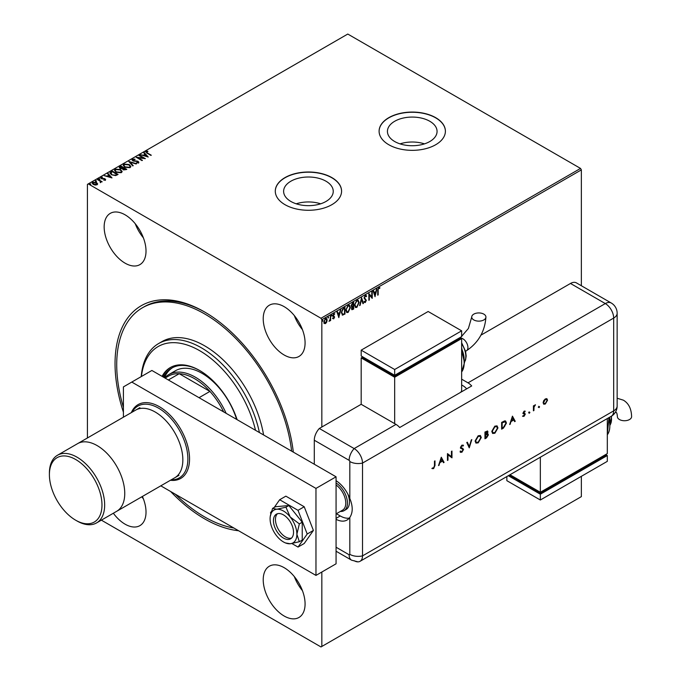 <?xml version="1.0" encoding="UTF-8"?>
<svg xmlns="http://www.w3.org/2000/svg" width="681" height="681" viewBox="0 0 681 681"><rect width="100%" height="100%" fill="white"/><g stroke="black" fill="none" stroke-linecap="round" stroke-linejoin="round"><path stroke-width="1.02" d="M238.605 530.746A126.683 73.139 60 0 1 204.623 518.862A126.683 73.139 60 0 1 170.633 491.503M123.414 412.201A126.683 73.139 60 0 1 204.623 311.983L204.623 311.983A126.683 73.139 60 0 1 293.315 452.124M205.466 312.468A124.317 71.777 -120 0 0 144.134 306.79L142.465 307.761A124.317 71.777 60 0 1 204.623 313.915A124.317 71.777 60 0 1 291.621 451.154M429.796 121.269A24.814 14.327 0 0 0 402.752 118.162A24.814 14.327 0 0 0 387.429 131.399A24.814 14.327 0 0 0 394.699 141.529A24.814 14.327 0 0 0 421.743 144.636A24.814 14.327 0 0 0 437.066 131.399A24.814 14.327 0 0 0 429.796 121.269M424.467 143.87A24.814 14.327 0 0 0 400.028 143.87M325.978 181.206A24.814 14.327 0 0 0 298.933 178.099A24.814 14.327 0 0 0 283.619 191.335A24.814 14.327 0 0 0 290.889 201.465A24.814 14.327 0 0 0 317.933 204.572A24.814 14.327 0 0 0 333.247 191.335A24.814 14.327 0 0 0 325.978 181.206M320.649 203.806A24.814 14.327 0 0 0 296.218 203.806M331.877 177.605A33.148 19.136 0 0 0 295.75 173.459A33.148 19.136 0 0 0 275.286 191.14A33.148 19.136 0 0 0 284.99 204.675A33.148 19.136 0 0 0 321.117 208.82A33.148 19.136 0 0 0 341.581 191.14A33.148 19.136 0 0 0 331.877 177.605M341.581 191.233A33.148 19.136 0 0 0 331.877 177.801A33.148 19.136 0 0 0 295.826 173.629A33.148 19.136 0 0 0 275.286 191.233M435.687 117.668A33.148 19.136 0 0 0 399.56 113.523A33.148 19.136 0 0 0 379.096 131.203A33.148 19.136 0 0 0 388.808 144.738A33.148 19.136 0 0 0 424.935 148.884A33.148 19.136 0 0 0 445.4 131.203A33.148 19.136 0 0 0 435.687 117.668M445.4 131.305A33.148 19.136 0 0 0 435.687 117.864A33.148 19.136 0 0 0 399.636 113.693A33.148 19.136 0 0 0 379.096 131.305M125.083 214.821A29.598 17.093 -120 0 0 110.288 213.357A29.598 17.093 -120 0 0 105.751 237.082A29.598 17.093 -120 0 0 125.083 263.164A29.598 17.093 -120 0 0 139.886 264.628A29.598 17.093 -120 0 0 144.423 240.912A29.598 17.093 -120 0 0 125.083 214.821M135.255 223.743A29.598 17.093 -120 0 0 143.376 237.805M113.344 513.236A29.598 17.093 -120 0 0 125.083 524.174A29.598 17.093 -120 0 0 139.886 525.647A29.598 17.093 -120 0 0 142.414 496.449M141.81 496.798A29.598 17.093 -120 0 0 143.376 498.824M284.156 567.682A29.598 17.093 -120 0 0 269.353 566.209A29.598 17.093 -120 0 0 264.815 589.933A29.598 17.093 -120 0 0 284.156 616.016A29.598 17.093 -120 0 0 298.95 617.48A29.598 17.093 -120 0 0 303.488 593.764A29.598 17.093 -120 0 0 284.156 567.682M294.328 576.603A29.598 17.093 -120 0 0 302.449 590.657M284.156 306.663A29.598 17.093 -120 0 0 269.353 305.199A29.598 17.093 -120 0 0 264.815 328.914A29.598 17.093 -120 0 0 284.156 354.997A29.598 17.093 -120 0 0 298.95 356.461A29.598 17.093 -120 0 0 303.488 332.745A29.598 17.093 -120 0 0 284.156 306.663M294.328 315.584A29.598 17.093 -120 0 0 302.449 329.647M87.415 437.977L87.415 184.372L88.249 183.887L320.989 318.265L580.527 168.42L581.361 169.875L581.361 285.739M321.832 572.031L321.832 646.465L320.989 646.95L101.367 520.148M326.727 322.07L325.509 323.586L324.292 323.475L323.858 321.968L325.509 318.47L326.488 318.376L327.161 320.061L326.727 322.07L325.509 323.586M330.617 315.601L330.617 320.547L330.166 320.811L330.166 320.079L329.042 321.381L330.098 319.261L330.617 315.601M334.49 314.409L333.537 314.052L334.158 314.213L333.537 314.052L332.992 315.167L334.269 316.844L333.741 318.836L332.873 318.631L334.15 317.329L332.873 315.644L333.826 313.669L334.754 313.805L333.324 315.363L334.601 317.04L333.741 318.836L332.873 318.631M333.137 318.053L333.716 318.24M334.039 316.937L333.018 316.325M333.826 313.669L334.754 313.805L334.175 314.171M333.579 315.805L334.124 316.171M344.637 307.514L344.637 313.89L342.688 315.158L341.36 312.698L343.607 308.11L344.969 307.318L344.969 314.086L342.185 315.039M351.413 306.671L352.06 306.876L351.132 305.684L352.511 302.968L353.686 302.287L353.686 309.055L351.915 309.727L351.507 308.638L352.06 306.876L351.558 306.79M361.577 297.733L363.45 303.42L362.964 303.7L361.534 299.385L359.619 305.624L361.577 297.733M371.792 291.834L372.243 291.57L372.243 298.338L369.315 294.984L369.315 300.032L368.864 300.295L368.864 293.528L371.792 296.865L371.792 291.834M378.176 290.412L378.176 294.916L377.725 295.171L377.725 290.608L378.798 287.612L379.904 287.757L379.675 288.412L378.806 288.31L377.844 290.217L378.176 294.916M379.683 287.603L379.675 288.412M581.361 169.875L321.832 319.712L321.832 427.021M321.832 646.465L581.361 496.628L581.361 476.325M375.095 296.695L373.145 291.051L373.639 290.77L374.235 292.592L375.886 291.638L376.976 288.838L374.984 296.627M365.288 295.418L366.608 296.133L366.242 296.686L365.322 296.09L364.505 297.708L366.31 300.364L365.263 302.543L364.131 302.058L364.48 301.436L365.263 301.845L365.859 300.653L364.054 297.963L365.288 295.418L366.055 295.358M366.242 296.686L364.99 295.894L364.505 297.708M364.173 297.512L365.969 300.168L365.263 302.543L364.131 302.058M364.48 301.436L365.263 301.845M359.091 302.517L356.87 307.386L355.508 307.514L354.588 305.156L356.835 300.295L358.172 300.185L359.091 302.517L356.87 307.386M350.383 307.548L348.153 312.426L346.799 312.545L345.871 310.187L348.119 305.326L349.455 305.224L350.383 307.548L348.153 312.426M338.883 317.601L336.933 311.958L337.418 311.677L338.023 313.498L339.666 312.545L340.764 309.753L338.772 317.533M331.341 314.716L332.047 315.26L331.673 316.035L331.673 314.911M331.715 315.065L331.673 316.035L331.298 315.695M327.884 316.716L328.591 317.252L328.216 318.036L328.216 316.903M328.259 317.057L328.216 318.036L327.842 317.686M322.249 319.968L322.956 320.504L322.581 321.287L322.581 320.164M322.624 320.317L322.581 321.287L322.207 320.938M92.148 183.206L92.693 182.593L96.549 182.908L97.63 184.04L97.128 184.764L95.204 185.062L93.246 184.432L92.122 183.01L92.693 182.202L96.549 182.525L97.681 183.955M97.877 179.299L102.159 181.767L101.077 181.665L100.507 182.644L100.26 181.282L97.426 179.563L97.877 179.299L101.827 181.963M100.269 182.644L100.26 181.282M105.359 180.014L103.878 180.159L104.806 179.724L104.661 179.137L101.29 178.669L101.009 177.4L102.516 177.205L101.58 177.681L101.724 178.396L104.287 178.567L105.095 178.865L105.359 180.014L105.666 179.571M103.776 180.184L104.806 180.107L104.661 179.137M100.669 177.877L102.516 177.205M101.58 177.681L101.724 178.78L102.235 178.567M110.867 171.799L112.229 171.016L118.085 174.396L117.2 174.906L115.591 175.596L111.48 174.745L109.913 172.923L112.229 171.016M120.946 165.985L126.802 169.365L123.176 169.782L122.478 168.743L120.052 168.42L119.235 167.381L120.946 165.985L126.47 169.56M128.828 161.423L136.575 163.729L130.207 162.265L133.229 165.653L132.735 165.934L128.828 161.55M139.052 155.523L139.503 155.268L145.359 158.647L138.064 157.822L142.431 160.341L141.98 160.605L136.123 157.217L143.41 158.043L139.052 155.523M146.509 151.735L147.394 152.97L151.293 155.225L146.892 153.199L145.904 151.395L147.692 151.148L147.913 151.54L146.381 152.238M145.504 151.931L147.692 151.148M88.249 183.887L347.778 34.05L580.527 168.42M148.22 157.005L140.405 154.749L143.376 155.2L145.019 154.246L143.742 152.816L144.236 152.535L148.22 157.005M132.003 160.009L132.395 159.192L135 159.175L133.033 159.524L133.204 160.571L138.209 161.371L138.532 162.768L136.404 162.853L137.937 162.418L137.783 161.652L132.744 160.827L132.395 159.192L131.978 159.805M133.033 159.524L133.204 160.954L133.927 160.818M138.898 162.223L138.532 162.768M136.396 162.827L137.937 162.802L137.783 161.652M129.254 164.538L130.863 166.522L130.139 167.611L124.776 167.151L123.193 165.16L123.942 164.078L129.254 164.538L130.846 166.709M120.537 169.569L122.146 171.552L121.422 172.642L116.059 172.182L114.476 170.19L115.225 169.109L120.537 169.569L122.129 171.74M111.999 177.911L104.184 175.655L107.155 176.107L108.807 175.162L107.53 173.723L108.024 173.442L111.999 177.911M98.966 179.537L98.856 179.035L99.715 178.711L99.826 179.214L98.856 178.652L99.826 179.214M95.51 181.529L95.4 181.027L96.259 180.712L96.37 181.206L95.4 180.644L96.37 181.206M89.875 184.781L90.624 183.964L90.735 184.457L89.764 183.896L90.735 184.457M321.832 319.712L320.989 318.265M146.509 152.127L147.394 153.361L150.961 155.413M140.89 154.851L143.376 155.2M143.376 155.583L145.019 154.246M143.972 153.072L144.236 152.535M144.236 152.919L147.828 156.953M144.168 155.438L146.764 156.596L145.428 154.706L144.168 155.438L146.764 156.204M139.384 155.719L139.503 155.268M139.503 155.651L144.653 158.63M142.099 160.537L138.064 157.822M136.813 157.617L143.41 158.043M132.395 159.584L135 159.558M133.033 159.907L133.204 160.954L133.033 159.907M133.927 161.201L137.085 160.997M137.085 161.38L138.209 161.371M138.209 161.763L138.532 163.159M137.937 162.802L137.783 162.035L137.937 162.802M129.143 161.908L136.132 163.985M132.999 165.789L130.207 162.265M123.21 165.355L123.942 164.078M123.942 164.461L129.254 164.921M123.968 165.517L125.227 167.279L129.518 167.662L130.08 166.573M125.227 166.896L129.518 167.279L130.097 166.394L128.811 164.793L124.555 164.419L123.942 165.33L125.227 167.279M119.26 167.577L119.771 166.658M119.771 167.041L120.946 166.368M120.58 167.271L120.503 168.539L123.27 168.233L121.09 166.59L120.503 168.156L123.27 167.849M119.992 167.5L120.503 168.539L120.58 166.888M123.644 168.326L123.61 169.901L123.644 168.709L123.61 169.901L125.755 169.663L123.874 168.19L123.61 169.518L125.755 169.28M114.493 170.386L115.225 169.109M115.225 169.492L120.537 169.952M115.251 170.556L116.511 172.31L120.801 172.693L121.363 171.603M116.511 171.927L120.801 172.31L121.38 171.425L120.094 169.824L115.838 169.45L115.234 170.361L116.511 172.31M112.229 171.399L117.753 174.591M109.93 173.119L110.867 172.182M110.833 173.068L111.931 174.872L115.276 175.519L117.038 174.694L112.374 171.621L110.739 173.28M115.276 175.519L117.038 174.31M111.931 174.872L115.276 175.136M110.833 172.685L111.931 174.481M104.678 175.758L107.155 176.107M107.155 176.498L108.807 175.162M107.76 173.978L108.024 173.442M108.024 173.825L111.616 177.86M107.956 176.345L110.552 177.503L109.215 175.613L107.956 176.345L110.552 177.111M104.806 180.107L104.661 179.529L104.806 180.107M101.58 178.064L101.724 178.78L101.58 178.064M102.235 178.958L103.154 178.55M103.154 178.933L104.287 178.567M104.287 178.958L105.095 178.865M105.095 179.256L105.359 180.397M99.715 179.103L99.826 179.597M100.55 182.568L100.26 181.665L100.55 182.568M96.259 181.095L96.37 181.597M92.846 183.3L93.22 182.508L93.689 184.168L96.949 184.083M93.22 182.891L93.689 184.56L96.6 184.849L96.983 184.279M96.6 184.849L96.098 182.78L93.22 182.508M90.624 184.347L90.735 184.849M378.466 288.114L377.844 290.217M373.409 290.898L374.235 292.592M376.533 289.093L374.839 296.184M375.691 292.447L374.099 292.983L375.061 295.077L375.691 292.447L374.431 293.17L375.061 295.077M371.911 291.766L371.911 298.108M369.315 300.032L369.315 294.984M368.864 293.554L371.792 296.865M365.876 295.29L366.608 296.133M365.91 296.49L364.99 295.894L365.91 296.49M364.922 302.355L364.437 302.458M364.148 301.24L364.931 301.657L364.148 301.24M361.424 298.099L363.45 303.42M360.113 305.343L361.534 299.385M356.538 307.199L355.346 307.395M357.993 300.108L358.759 302.321M357.729 300.823L356.512 300.789L354.699 304.705L355.601 306.654M355.039 304.892L355.771 306.773L356.853 306.705L358.64 302.781L357.9 300.9L356.853 300.985L354.699 304.705M353.354 302.483L353.686 309.055M353.354 308.859L351.762 309.591M353.235 303.241L352.383 303.343L351.243 305.233L352.29 306.22L353.235 305.76L353.235 303.241L351.583 305.42L352.29 306.22M351.754 307.42L351.626 308.17L353.235 308.621L353.235 306.45L351.958 308.365L352.767 308.893M353.235 306.45L352.051 306.876M347.821 312.23L346.629 312.426M349.276 305.139L350.043 307.361M349.012 305.854L347.795 305.82L345.991 309.736L346.884 311.685M346.323 309.923L347.055 311.804L348.136 311.736L349.932 307.812L349.183 305.939L348.136 306.016L345.991 309.736M341.479 312.247L342.926 314.384L344.518 313.652L344.518 308.272L342.492 309.225L341.479 312.247L342.594 314.188M342.926 314.384L342.296 314.171M342.492 309.225L341.811 312.443M344.518 308.272L342.832 309.421M337.197 311.813L338.023 313.498M340.321 310.008L338.627 317.091M339.478 313.354L337.878 313.89L338.849 315.993L339.478 313.354L338.219 314.086L338.849 315.993M333.409 318.64L332.541 318.436M332.805 317.865L333.384 318.053M333.588 316.691L332.686 316.129M330.285 315.797L330.617 320.547M329.493 320.674L329.136 321.1M325.178 323.39L323.96 323.279M326.318 318.299L327.161 320.061M326.829 319.866L326.386 321.875M326.046 318.955L325.178 318.878L323.977 321.509L325.178 322.785M323.977 321.509L325.509 322.981L324.667 322.896M325.178 318.878L324.309 321.704M325.509 322.981L326.71 320.317L325.509 319.074L325.893 318.827M336.065 480.812A16.574 9.568 60 0 1 336.593 481.041M347.753 493.929A16.574 9.568 60 0 1 346.025 509.533L344.016 510.69A16.574 9.568 60 0 1 340.347 511.44M277.456 513.738A14.207 8.206 -120 0 0 276.512 525.332A14.207 8.206 -120 0 0 285.492 536.934A14.207 8.206 -120 0 0 291.519 538.092M336.065 513.917L342.586 510.146A15.391 8.887 -120 0 0 345.156 498.569A15.391 8.887 -120 0 0 336.065 485M336.065 482.999A16.574 9.568 60 0 1 346.62 497.624A16.574 9.568 60 0 1 344.016 510.69M336.065 476.802L315.967 488.405L131.782 382.067L151.88 370.464L336.065 476.802L336.065 563.808L315.967 575.411L160.81 485.834M123.414 417.189L123.414 386.902L131.782 382.067M315.967 488.405L315.967 575.411M291.894 543.532L298.023 547.073L304.22 543.498L313.405 530.431L304.22 506.758L285.858 496.151L279.661 499.735L274.247 507.43M298.023 547.073L307.208 534.006L313.405 530.431M307.208 534.006L298.023 510.333L304.22 506.758M298.023 510.333L279.661 499.735M271.481 511.371L270.476 512.802L270.808 513.653M288.506 519.348A14.207 8.206 -120 0 0 276.384 514.189A14.207 8.206 -120 0 0 278.461 533.64A14.207 8.206 -120 0 0 290.591 538.799A14.207 8.206 -120 0 0 288.506 519.348M285.492 542.944L290.183 543.761L299.351 541.736L302.236 540.067L302.236 522.208L288.846 505.54L275.447 506.741L272.562 508.409L270.238 516.53A18.94 10.939 -120 0 0 270.093 518.76A18.94 10.939 -120 0 0 276.784 536.024A18.94 10.939 -120 0 0 285.492 542.944A18.94 10.939 -120 0 0 290.183 543.761A18.94 10.939 -120 0 0 296.882 534.227L299.351 523.876L302.236 522.208M299.351 541.736L296.882 534.227A18.94 10.939 -120 0 0 290.183 516.964L285.952 507.209L288.846 505.54M299.351 523.876L290.183 516.964A18.94 10.939 -120 0 0 276.784 509.235L272.562 508.409M285.952 507.209L276.784 509.235A18.94 10.939 -120 0 0 270.238 516.53M336.065 519.314A23.682 13.671 -120 0 0 347.063 520.029A23.682 13.671 -120 0 0 349.821 517.424C352.996 512.563 352.996 506.247 349.821 498.475L349.821 461.548A0.987 0.57 -120 0 0 349.123 460.339L314.29 440.232L314.29 464.238M314.29 440.232A11.841 6.836 -60 0 1 319.321 428.468L361.177 404.301L396.001 424.408A11.841 6.836 60 0 1 399.687 427.523L471.686 385.957A11.841 6.836 -120 0 0 468.009 382.841L461.641 379.164M349.821 498.475A23.682 13.671 -120 0 0 336.065 480.701M336.38 513.729L340.245 515.96A23.682 13.671 -120 0 0 349.302 518.113M336.065 551.218L351.575 560.174L357.951 561.859A11.841 6.836 -120 0 0 362.513 555.883L362.513 463.08A11.841 6.836 -120 0 0 354.146 448.575L319.321 428.468L354.146 448.575A11.841 6.836 120 0 0 349.123 460.339M538.603 407.34L539.088 406.497L539.573 406.778L539.088 407.63L538.262 407.153M539.088 406.497L539.573 406.778L538.756 407.434M528.907 412.941L529.392 412.09L529.886 412.38L529.392 413.222L528.575 412.746M529.392 412.09L529.886 412.38L529.06 413.026M512.452 416.151L515.236 421.309L514.657 421.641L513.797 419.973L511.142 421.505L509.669 424.518L512.452 416.151M491.793 431.49L494.832 426.144L497.062 425.897L497.956 427.906L494.883 433.235L492.678 433.465L491.793 431.49M475.108 441.126L478.156 435.78L480.386 435.525L481.271 437.534L478.198 442.863L475.993 443.093L475.108 441.126M460.577 451.214L461.863 451.605L463.012 449.792L460.458 447.57L461.905 445.161L463.463 445.408L462.986 446.098L461.846 445.885L460.986 447.238L463.54 449.494L461.863 452.295L460.084 451.843L460.577 451.214L461.011 451.639L460.501 451.316M460.62 452.414L460.084 451.843M463.054 445.076L463.463 445.408L462.688 445.859M462.986 446.098L461.514 445.697L460.654 447.051L461.369 447.894M462.161 448.115L462.944 448.404M441.297 457.232L444.08 462.39L443.51 462.722L442.641 461.054L439.986 462.586L438.521 465.6L441.297 457.232M354.146 560.718A11.841 6.836 -120 0 0 360.062 561.306A11.841 6.836 -120 0 0 362.513 555.883L362.513 463.08A11.841 6.836 -120 0 0 354.146 448.575L396.001 424.408M434.461 465.676L434.461 461.173L434.989 460.875L434.989 465.446L433.627 468.605L432.205 468.639L432.52 467.941L433.652 467.89L434.461 465.676M447.987 460.135L447.46 460.441L447.46 453.674L451.443 456.696L451.443 451.375L451.971 451.069L451.971 457.836L447.987 454.823L447.987 460.135L447.46 460.05M469.252 447.86L466.774 442.522L467.336 442.199L469.286 446.404L471.805 439.62L469.252 447.86M487.366 430.962L486.949 433.601L488.413 434.878L486.54 437.874L484.957 438.794L484.957 432.026L487.545 431.03L487.962 431.967L487.281 433.797L487.979 433.865M503.446 428.111L501.633 429.166L501.633 422.399L504.672 420.884L505.625 421.028L506.443 423.088L503.446 428.111L501.633 428.775M524.132 411.145L525.221 411.213L523.57 412.737L525.298 414.159L524.047 416.312L522.821 416.346L524.77 414.491L523.042 413.069L524.132 411.145M524.872 411.843L523.791 411.554L523.57 412.737M523.238 412.541L524.804 413.341M523.17 415.691L524.021 415.716M524.634 414.099L523.246 413.716M533.419 410.813L533.419 405.867L533.938 405.57L533.938 406.293L535.445 404.778L534.032 407.093L533.938 410.507L533.419 410.813M543.693 400.666L545.328 398.904L546.954 398.785L547.541 400.198L545.328 404.02L543.778 404.216L543.106 402.76L543.693 400.666M480.931 335.163L570.482 283.466A11.841 6.836 -60 0 1 576.398 282.879L611.223 302.985A11.841 6.836 120 0 0 605.307 303.573L570.482 283.466M466.664 388.851A11.841 6.836 -120 0 0 462.978 385.744L461.641 384.969M434.657 461.063L434.657 465.251L433.627 468.605M433.286 468.409L431.873 468.443M441.245 457.385L444.08 462.39M439.986 462.586L442.641 461.054M439.654 462.39L439.092 465.268M441.331 458.526L439.935 461.531L442.369 460.518L441.331 458.526L440.275 461.727M447.519 453.64L451.443 456.696M451.631 451.265L451.971 457.836M447.655 459.939L447.987 454.823M462.757 448.311L463.208 449.307L461.863 452.295M461.531 452.099L460.458 452.303M460.245 451.026L461.531 451.409M462.467 449.06L460.45 448.217M462.654 445.902L461.514 445.697L462.654 445.902M467.14 442.31L469.286 446.404M471.329 439.892L469.047 447.426M480.216 435.44L481.271 437.534M480.939 437.338L478.198 442.863M477.866 442.676L475.84 442.99M479.875 436.18L477.841 436.266L475.304 440.624L476.181 442.267M480.743 437.832L480.045 436.257L478.181 436.461L475.636 440.82L476.334 442.378L478.181 442.182L480.743 437.832M487.8 433.797L488.413 434.878M488.073 434.682L486.54 437.874M486.2 437.687L484.957 438.411M487.885 435.185L486.592 434.333L487.545 434.989L486.592 434.333L485.144 435.082L485.476 437.798L487.885 435.185L486.924 434.529L485.476 435.278L485.476 437.798M487.017 431.703L487.434 432.282L485.476 432.418L485.476 434.589L487.434 432.282M487.094 432.094L485.144 432.222L485.476 434.589M496.892 425.812L497.956 427.906M497.615 427.711L494.883 433.235M494.542 433.039L492.516 433.363M496.56 426.553L494.525 426.638L491.98 430.996L492.857 432.639M497.428 428.204L496.73 426.629L494.857 426.825L492.32 431.184L493.018 432.741L494.857 432.554L497.428 428.204M505.447 420.943L506.443 423.088M506.111 422.892L503.114 427.923M505.089 421.709L504.034 421.505L501.82 422.595L502.161 428.162L504.51 426.638L505.915 423.395L505.268 421.786L502.161 422.79L502.161 428.162M512.401 416.312L515.236 421.309M511.142 421.505L513.797 419.973M510.801 421.318L510.248 424.186M512.487 417.453L511.09 420.458L513.517 419.436L512.487 417.453L511.422 420.645M524.881 411.043L524.54 411.639M523.383 412.907L523.995 413.069L523.383 412.907M524.762 413.316L525.298 414.159M524.966 413.963L524.047 416.312M523.715 416.117L522.489 416.151M522.906 413.52L523.978 413.963M529.06 411.903L529.546 412.184M533.606 405.757L533.938 406.293M534.985 404.872L535.155 405.476M533.878 406.259L534.032 407.093M533.7 406.906L533.938 410.507M538.756 406.302L539.241 406.591M546.622 398.589L547.541 400.198M547.209 400.011L545.328 404.02M544.987 403.833L543.617 404.097M546.332 399.321L544.987 399.321L543.302 402.267L543.966 403.441M547.013 400.505L546.511 399.406L545.319 399.517L543.634 402.462L544.119 403.561L545.319 403.416L547.013 400.505M483.842 314.137A7.108 4.103 180 0 1 485.928 317.031A7.108 4.103 180 0 1 481.535 320.819A7.108 4.103 180 0 1 473.797 319.934A7.108 4.103 180 0 1 471.72 317.031A7.108 4.103 180 0 1 476.104 313.243A7.108 4.103 180 0 1 483.842 314.137M460.79 392.247L461.641 390.766L461.641 338.568L394.665 377.231L361.177 357.9L361.177 404.301M361.177 350.162L394.665 369.502L461.641 330.83L428.153 311.498L361.177 350.162L361.177 355.967L394.665 375.299L394.665 376.27L362.854 357.9L362.854 356.929L361.177 357.9M461.641 338.568L459.964 337.597L459.964 338.568L394.665 376.27M394.665 377.231L394.665 423.633M394.665 369.502L394.665 375.299L461.641 336.635L461.641 330.83M615.292 412.405L616.279 412.482C616.824 412.763 617.19 414.15 617.386 416.636A7.108 4.103 0 0 0 619.472 419.539A7.108 4.103 0 0 0 627.21 420.424A7.108 4.103 0 0 0 631.602 416.636C631.398 408.796 628.657 403.305 623.379 400.173L617.148 398.232M607.316 418.551L607.316 453.606L540.339 492.278L540.339 457.223M509.984 474.751L540.339 492.278L540.339 493.24L509.15 475.236M540.339 493.24L605.639 455.538L605.639 454.576L607.316 455.538L540.339 494.21L508.307 475.713M607.316 455.538L607.316 461.343L540.339 500.007L506.851 480.675L506.851 476.555M540.339 500.007L540.339 494.21M139.877 407.681L77.591 443.646A39.072 22.558 60 0 1 97.119 445.578A39.072 22.558 60 0 1 122.648 480.011A39.072 22.558 60 0 1 116.655 511.32L178.95 475.355M255.503 430.298A82.878 47.849 -120 0 0 199.593 350.647A82.878 47.849 -120 0 0 141.427 376.499M141.222 376.619A85.244 49.219 60 0 1 158.647 343.53A85.244 49.219 60 0 1 201.27 347.753A85.244 49.219 60 0 1 259.41 432.554M236.639 419.402A53.28 30.764 -120 0 0 202.112 373.367A53.28 30.764 -120 0 0 175.468 370.728L168.769 374.593A53.28 30.764 60 0 1 195.413 377.231A53.28 30.764 60 0 1 226.16 413.358M172.574 367.646A57.425 33.156 -120 0 0 164.402 377.7M163.44 377.146A57.425 33.156 60 0 1 171.723 368.106A57.425 33.156 60 0 1 200.018 370.711M237.124 419.683A58.609 33.837 -120 0 0 199.593 370.464A58.609 33.837 -120 0 0 170.293 367.561A58.609 33.837 -120 0 0 162.069 376.355M170.718 367.331A58.609 33.837 -120 0 0 162.529 376.619M233.915 528.039A124.317 71.777 60 0 1 204.623 516.93A124.317 71.777 60 0 1 175.332 494.21M263.573 434.955A85.244 49.219 -120 0 0 204.623 345.812A85.244 49.219 -120 0 0 161.993 341.598L158.647 343.53M123.414 407.4A124.317 71.777 60 0 1 142.465 307.761M223.657 411.911A52.096 30.075 -120 0 0 209.918 391.413A52.096 30.075 -120 0 0 194.57 378.687A52.096 30.075 -120 0 0 179.231 373.69A52.096 30.075 -120 0 0 168.522 376.108L165.083 378.091M199.039 397.695L209.918 391.413L179.231 373.69L168.343 379.972M164.657 377.853A53.28 30.764 60 0 1 168.769 374.593M77.03 520.982L75.693 520.216A37.174 21.469 -120 0 0 101.98 505.038A37.174 21.469 -120 0 0 75.693 459.505A37.174 21.469 -120 0 0 49.398 474.683A37.174 21.469 -120 0 0 75.693 520.216L77.03 520.982A39.072 22.558 60 0 0 96.566 522.923A39.072 22.558 60 0 0 102.559 491.614A39.072 22.558 60 0 0 77.03 457.181A39.072 22.558 60 0 0 57.493 455.248A39.072 22.558 60 0 0 49.398 473.133L49.398 474.683M171.203 479.824A41.439 23.929 -120 0 0 187.147 451.026A41.439 23.929 -120 0 0 158.571 408.166A41.439 23.929 -120 0 0 132.131 412.15M131.356 412.601A42.622 24.61 60 0 1 159.414 406.719A42.622 24.61 60 0 1 189.02 452.141A42.622 24.61 60 0 1 170.429 480.275M57.493 455.248L135.689 410.098A39.072 22.558 60 0 1 155.225 412.039A39.072 22.558 60 0 1 180.746 446.464A39.072 22.558 60 0 1 174.762 477.773L96.566 522.923M336.065 547.218L349.123 554.76A0.987 0.57 -120 0 0 349.821 554.351L349.821 517.424M349.821 554.351A11.841 6.836 180 0 0 362.513 555.883L613.675 410.881L613.675 318.07L362.513 463.08A11.841 6.836 180 0 1 349.821 461.548M351.575 560.174A11.841 6.836 -60 0 1 349.123 554.76M340.245 515.96L336.065 518.377M468.009 382.841L605.307 303.573A11.841 6.836 -120 0 1 613.675 318.07A11.841 6.836 180 0 0 617.148 313.234A11.841 11.841 0 0 0 611.223 302.985M610.159 424.799A16.574 9.568 -120 0 0 611.24 416.287A11.841 6.836 -120 0 0 613.675 410.881A11.841 6.836 180 0 0 617.148 406.046L617.148 313.234M465.557 351.277L466.451 350.758A7.108 4.103 -120 0 0 467.924 347.506A7.108 4.103 -120 0 0 462.901 338.806A7.108 4.103 -120 0 0 460.884 338.125M461.641 371.954A23.682 13.671 -120 0 0 461.641 351.583M464.136 358.504A18.94 10.939 -120 0 0 461.641 348.885M464.485 361.96A16.574 9.568 -120 0 0 461.641 343.667M607.316 434.793A23.682 13.671 -120 0 0 608.533 417.853M609.81 421.343A18.94 10.939 -120 0 0 609.265 417.427M360.062 561.306L611.223 416.295A11.841 11.841 0 0 0 617.148 406.046M466.451 350.758C478.42 342.679 484.915 331.434 485.928 317.031M461.641 372.039L464.502 362.624L461.641 350.323M464.408 360.641L461.641 347.727M464.493 362.105L465.557 359.994L466.179 356.027L465.566 351.328L461.641 342.773M460.356 337.819L468.409 328.455L471.72 317.031M611.623 416.057L610.167 424.944M609.665 417.198L610.082 423.48M608.95 417.615L607.316 434.87"/></g></svg>
